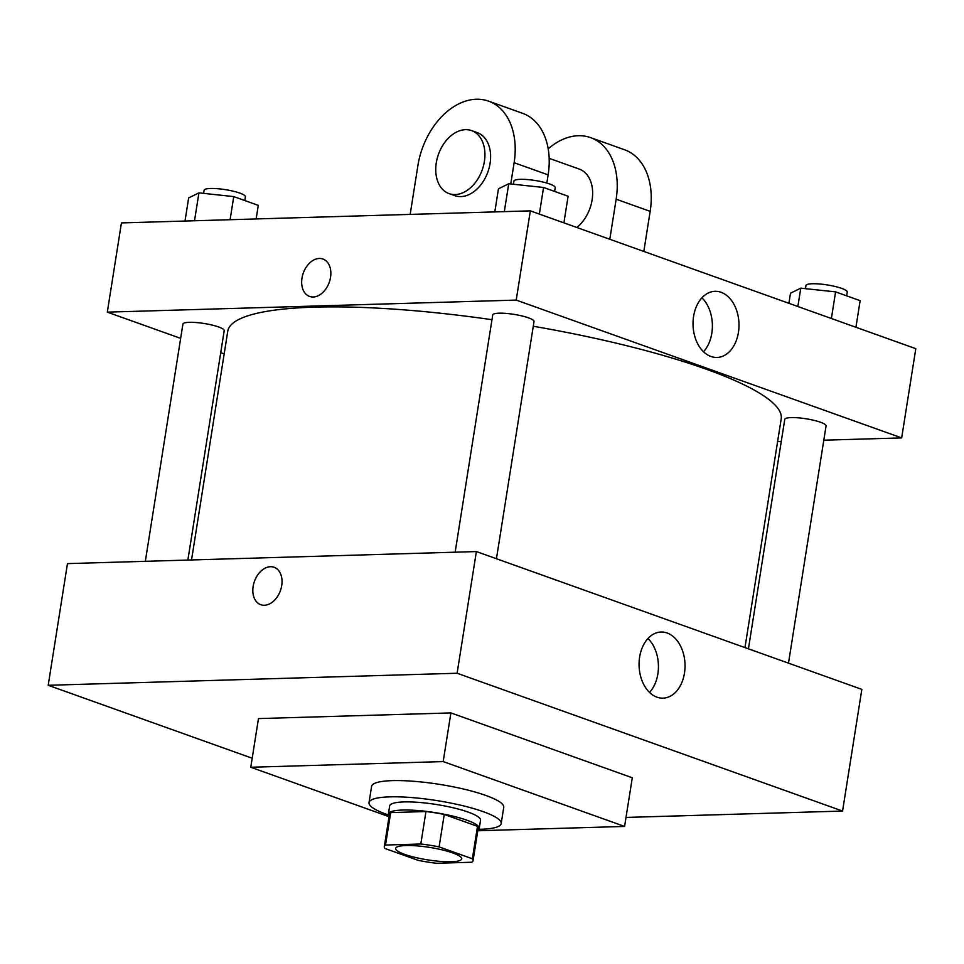 <?xml version="1.0" encoding="UTF-8"?>
<svg xmlns="http://www.w3.org/2000/svg" width="964" height="964" viewBox="0 0 964 964"><rect width="100%" height="100%" fill="white"/><g stroke="black" fill="none" stroke-linecap="round" stroke-linejoin="round"><path stroke-width="1.45" d="M451.357 861.744A33.451 6.314 9 0 1 415.135 857.394A33.451 6.314 9 0 1 395.638 848.404A33.451 6.314 9 0 1 429.667 847.404A33.451 6.314 9 0 1 461.72 858.864A33.451 6.314 9 0 1 451.357 861.744M472.372 858.779L439.114 846.886A44.922 8.471 9 0 0 420.81 843.994L385.528 845.03A44.922 8.471 9 0 0 384.311 846.609A44.922 8.471 9 0 0 384.985 848.489L418.256 860.382A44.922 8.471 9 0 0 436.547 863.274L471.83 862.238A44.922 8.471 9 0 0 473.059 860.659A44.922 8.471 9 0 0 472.372 858.779L477.505 826.341L444.247 814.447L439.114 846.886M384.311 846.609L389.444 814.158A44.922 8.471 9 0 1 390.673 812.592L385.528 845.03M444.247 814.447A44.922 8.471 9 0 0 425.955 811.543L390.673 812.592M477.505 826.341A44.922 8.471 9 0 1 478.192 828.221L473.059 860.659M477.903 830.052A45.995 8.676 -171 0 0 479.253 828.377A45.995 8.676 -171 0 0 435.174 812.616A45.995 8.676 -171 0 0 388.384 813.99A45.995 8.676 -171 0 0 389.155 816.002M388.384 813.99L389.673 805.88A45.995 8.676 9 0 1 436.463 804.506A45.995 8.676 9 0 1 480.53 820.268L479.253 828.377M425.955 811.543L420.81 843.994M388.54 815.038A66.902 12.616 9 0 1 369.019 802.614A66.902 12.616 9 0 1 437.078 800.614A66.902 12.616 9 0 1 501.184 823.545A66.902 12.616 9 0 1 480.458 829.293A66.902 12.616 9 0 1 478.783 829.329M369.019 802.614L371.598 786.383A66.902 12.616 9 0 1 439.644 784.383A66.902 12.616 9 0 1 503.75 807.314L501.184 823.545M389.046 816.701L250.761 767.26L443.187 761.584L624.588 826.437L477.795 830.763M250.761 767.26L258.473 718.59L450.899 712.914L632.288 777.767L624.588 826.437M450.899 712.914L443.187 761.584M626.01 817.436L842.56 811.061L457.105 673.246L48.2 685.296L252.194 758.234M842.56 811.061L861.84 689.381L476.385 551.565L67.468 563.615L48.2 685.296M639.626 657.074A33.077 22.979 -91.7 0 1 661.063 632.023A33.077 22.979 -91.7 0 1 685.018 664.413A33.077 22.979 -91.7 0 1 663.015 698.153A33.077 22.979 -91.7 0 1 639.626 657.074M476.385 551.565L457.105 673.246M281.717 585.57A19.858 13.785 109.7 0 1 260.738 604.693A19.858 13.785 109.7 0 1 254.448 581.34A19.858 13.785 109.7 0 1 274.113 567.278A19.858 13.785 109.7 0 1 281.717 585.57M649.531 692.441A33.077 22.979 88.3 0 0 647.953 638.517M274.125 567.278A19.858 13.785 -70.3 0 0 254.448 581.34A19.858 13.785 -70.3 0 0 260.75 604.693M191.535 559.964L227.769 331.194A280.163 52.839 9 0 1 491.977 319.699M533.273 326.242A280.163 52.839 9 0 1 781.202 418.858L744.967 647.603M788.492 663.16L826.064 425.943A20.907 3.94 -171 0 0 813.881 420.316A20.907 3.94 -171 0 0 791.239 417.605A20.907 3.94 -171 0 0 784.756 419.4L748.426 648.832M145.335 561.325L182.907 324.121A20.907 3.94 9 0 1 204.175 323.494A20.907 3.94 9 0 1 224.214 330.652L187.872 560.072M455.153 552.191L492.712 314.987A20.907 3.94 9 0 1 513.981 314.36A20.907 3.94 9 0 1 534.02 321.53L496.448 558.746M107.305 312.143L180.654 338.376L107.305 312.143L516.21 300.093L107.305 312.143L121.44 222.913L530.345 210.863L516.21 300.093L901.665 437.909L516.21 300.093M220.72 352.691L224.166 353.933L220.72 352.691M777.611 441.56L781.262 441.452L777.611 441.56M901.665 437.909L823.798 440.199L901.665 437.909L915.8 348.679L530.345 210.863M855.936 327.266L860.141 300.66L835.595 291.875L800.783 288.164L790.504 293.213L788.901 303.311M800.783 288.164L797.867 306.516M835.595 291.875L831.39 318.494M805.47 288.658L805.952 285.549A20.907 3.94 9 0 1 827.22 284.922A20.907 3.94 9 0 1 847.26 292.092L846.669 295.84M563.892 222.865L568.109 196.246L543.563 187.474L508.739 183.75L498.46 188.799L494.797 211.911M508.739 183.75L504.317 211.634M543.563 187.474L539.346 214.08M513.426 184.245L513.92 181.136A20.907 3.94 9 0 1 535.189 180.509A20.907 3.94 9 0 1 555.216 187.679L554.625 191.426M256.147 218.948L258.292 205.368L233.746 196.596L198.933 192.872L188.655 197.921L184.992 221.045M198.933 192.872L194.511 220.756M233.746 196.596L230.095 219.708M203.621 193.378L204.103 190.27A20.907 3.94 9 0 1 225.371 189.643A20.907 3.94 9 0 1 245.41 196.813L244.82 200.548M693.586 316.373A33.077 22.979 -91.7 0 1 715.035 291.321A33.077 22.979 -91.7 0 1 738.978 323.711A33.077 22.979 -91.7 0 1 716.975 357.451A33.077 22.979 -91.7 0 1 693.586 316.373M703.503 351.74A33.077 22.979 88.3 0 0 701.913 297.816M330.532 277.307A19.858 13.785 109.7 0 1 309.565 296.43A19.858 13.785 109.7 0 1 303.274 273.089A19.858 13.785 109.7 0 1 322.94 259.027A19.858 13.785 109.7 0 1 330.532 277.307M322.94 259.027A19.858 13.785 -70.3 0 0 303.274 273.089A19.858 13.785 -70.3 0 0 309.565 296.43M576.797 227.468A33.451 23.22 -70.3 0 0 592.607 194.921A33.451 23.22 -70.3 0 0 579.304 169.11L549.155 158.337M609.802 239.277L616.153 199.199L650.158 211.357A66.902 46.441 -70.3 0 0 624.576 149.769L590.571 137.611A66.902 46.441 109.7 0 1 616.153 199.199M548.191 148.842A66.902 46.441 109.7 0 1 590.571 137.611M510.751 183.955L514.125 162.711L548.13 174.87L546.829 183.064M548.13 174.87A66.902 46.441 -70.3 0 0 522.548 113.294L488.543 101.136A66.902 46.441 -70.3 0 0 417.906 165.555L410.17 214.406M643.819 251.435L650.158 211.357M449.079 193.607L454.755 195.632A33.451 23.22 -70.3 0 0 460.876 196.584A33.451 23.22 -70.3 0 0 489.182 167.724A33.451 23.22 -70.3 0 0 477.276 132.634L471.601 130.61A33.451 23.22 109.7 0 1 483.506 165.688A33.451 23.22 109.7 0 1 455.201 194.559A33.451 23.22 109.7 0 1 449.079 193.607A33.451 23.22 109.7 0 1 438.475 154.288A33.451 23.22 109.7 0 1 471.601 130.61M514.125 162.711A66.902 46.441 -70.3 0 0 488.543 101.136"/></g></svg>
